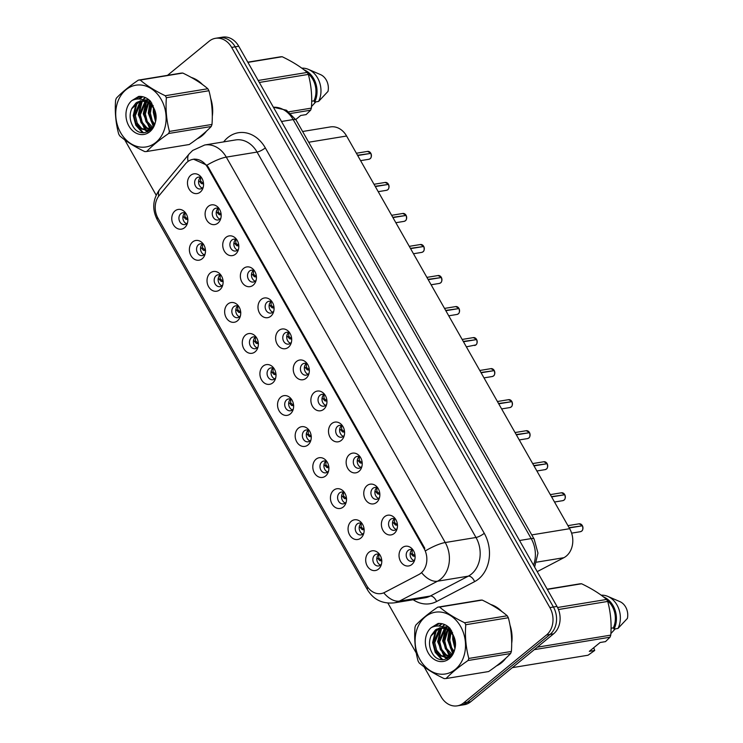 <?xml version="1.0" encoding="UTF-8"?>
<svg xmlns="http://www.w3.org/2000/svg" width="743" height="743" viewBox="0 0 743 743"><rect width="100%" height="100%" fill="white"/><g stroke="black" fill="none" stroke-linecap="round" stroke-linejoin="round"><path stroke-width="1.11" d="M202.207 258.74A9.984 7.987 80.7 0 1 190.96 255.648A9.984 7.987 80.7 0 1 192.66 241.93A9.984 7.987 80.7 0 1 202.765 243.379A9.984 7.987 80.7 0 1 204.706 255.23A9.984 7.987 80.7 0 1 202.207 258.74M203.703 244.688A5.99 4.792 -99.3 0 0 200.406 243.778A5.99 4.792 -99.3 0 0 198.52 244.651A5.99 4.792 -99.3 0 0 196.969 251.719A5.99 4.792 -99.3 0 0 202.347 255.601A5.99 4.792 -99.3 0 0 204.241 254.728A5.99 4.792 -99.3 0 0 205.189 253.688M219.835 289.77A9.984 7.987 80.7 0 1 208.588 286.677A9.984 7.987 80.7 0 1 210.288 272.969A9.984 7.987 80.7 0 1 220.392 274.418A9.984 7.987 80.7 0 1 222.333 286.259A9.984 7.987 80.7 0 1 219.835 289.77M221.34 275.718A5.99 4.792 -99.3 0 0 218.043 274.808A5.99 4.792 -99.3 0 0 216.148 275.681A5.99 4.792 -99.3 0 0 214.597 282.749A5.99 4.792 -99.3 0 0 219.984 286.64A5.99 4.792 -99.3 0 0 221.878 285.767A5.99 4.792 80.7 0 1 218.228 280.863A5.99 4.792 80.7 0 1 220.086 275.031A5.99 4.792 80.7 0 1 220.104 275.031L220.151 278.801L222.761 281.003L221.061 281.318L218.266 278.226M237.472 320.809A9.984 7.987 80.7 0 1 226.216 317.716A9.984 7.987 80.7 0 1 227.925 303.998A9.984 7.987 80.7 0 1 238.02 305.447A9.984 7.987 80.7 0 1 239.961 317.298A9.984 7.987 80.7 0 1 237.472 320.809M238.967 306.757A5.99 4.792 -99.3 0 0 235.67 305.847A5.99 4.792 -99.3 0 0 233.776 306.72A5.99 4.792 -99.3 0 0 232.234 313.787A5.99 4.792 -99.3 0 0 237.611 317.67A5.99 4.792 -99.3 0 0 239.506 316.797A5.99 4.792 -99.3 0 0 240.444 315.756M255.1 351.838A9.984 7.987 80.7 0 1 243.853 348.746A9.984 7.987 80.7 0 1 245.552 335.037A9.984 7.987 80.7 0 1 255.648 336.486A9.984 7.987 80.7 0 1 257.598 348.328A9.984 7.987 80.7 0 1 255.1 351.838M256.595 337.786A5.99 4.792 -99.3 0 0 253.298 336.876A5.99 4.792 -99.3 0 0 251.403 337.749A5.99 4.792 -99.3 0 0 249.862 344.817A5.99 4.792 -99.3 0 0 255.239 348.708A5.99 4.792 -99.3 0 0 257.134 347.835A5.99 4.792 -99.3 0 0 258.072 346.786M272.727 382.877A9.984 7.987 80.7 0 1 261.48 379.784A9.984 7.987 80.7 0 1 263.18 366.067A9.984 7.987 80.7 0 1 273.275 367.516A9.984 7.987 80.7 0 1 275.226 379.367A9.984 7.987 80.7 0 1 272.727 382.877M274.223 368.825A5.99 4.792 -99.3 0 0 270.926 367.915A5.99 4.792 -99.3 0 0 269.031 368.788A5.99 4.792 -99.3 0 0 267.489 375.856A5.99 4.792 -99.3 0 0 272.867 379.738A5.99 4.792 -99.3 0 0 274.761 378.865A5.99 4.792 80.7 0 1 271.121 373.961A5.99 4.792 80.7 0 1 272.978 368.138A5.99 4.792 80.7 0 1 272.987 368.129M290.355 413.907A9.984 7.987 80.7 0 1 279.108 410.814A9.984 7.987 80.7 0 1 280.808 397.106A9.984 7.987 80.7 0 1 290.912 398.554A9.984 7.987 80.7 0 1 292.853 410.396A9.984 7.987 80.7 0 1 290.355 413.907M291.86 399.855A5.99 4.792 -99.3 0 0 288.563 398.945A5.99 4.792 -99.3 0 0 286.668 399.818A5.99 4.792 -99.3 0 0 285.117 406.885A5.99 4.792 -99.3 0 0 290.504 410.777A5.99 4.792 -99.3 0 0 292.389 409.904A5.99 4.792 80.7 0 1 288.748 405A5.99 4.792 80.7 0 1 290.606 399.167A5.99 4.792 80.7 0 1 290.615 399.167M307.992 444.946A9.984 7.987 80.7 0 1 296.736 441.853A9.984 7.987 80.7 0 1 298.445 428.135A9.984 7.987 80.7 0 1 308.54 429.584A9.984 7.987 80.7 0 1 310.481 441.435A9.984 7.987 80.7 0 1 307.992 444.946M309.487 430.894A5.99 4.792 -99.3 0 0 306.19 429.983A5.99 4.792 -99.3 0 0 304.296 430.856A5.99 4.792 -99.3 0 0 302.754 437.924A5.99 4.792 -99.3 0 0 308.131 441.806A5.99 4.792 -99.3 0 0 310.026 440.933A5.99 4.792 80.7 0 1 306.376 436.03A5.99 4.792 80.7 0 1 308.243 430.206A5.99 4.792 80.7 0 1 308.252 430.197L308.299 433.977L310.908 436.178L309.209 436.485L306.422 433.401M325.62 475.975A9.984 7.987 80.7 0 1 314.373 472.882A9.984 7.987 80.7 0 1 316.072 459.174A9.984 7.987 80.7 0 1 326.168 460.623A9.984 7.987 80.7 0 1 328.118 472.464A9.984 7.987 80.7 0 1 325.62 475.975M327.115 461.923A5.99 4.792 -99.3 0 0 323.818 461.013A5.99 4.792 -99.3 0 0 321.923 461.886A5.99 4.792 -99.3 0 0 320.382 468.954A5.99 4.792 -99.3 0 0 325.759 472.845A5.99 4.792 -99.3 0 0 327.654 471.972A5.99 4.792 80.7 0 1 324.004 467.068A5.99 4.792 80.7 0 1 325.871 461.236A5.99 4.792 80.7 0 1 325.88 461.236L325.936 465.007L328.536 467.208L326.846 467.523L324.05 464.431M343.247 507.014A9.984 7.987 80.7 0 1 332 503.921A9.984 7.987 80.7 0 1 333.7 490.204A9.984 7.987 80.7 0 1 343.795 491.652A9.984 7.987 80.7 0 1 345.746 503.503A9.984 7.987 80.7 0 1 343.247 507.014M344.743 492.962A5.99 4.792 -99.3 0 0 341.446 492.052A5.99 4.792 -99.3 0 0 339.551 492.925A5.99 4.792 -99.3 0 0 338.009 499.993A5.99 4.792 -99.3 0 0 343.387 503.875A5.99 4.792 -99.3 0 0 345.281 503.002A5.99 4.792 80.7 0 1 341.641 498.098A5.99 4.792 80.7 0 1 343.498 492.275A5.99 4.792 80.7 0 1 343.507 492.265M360.875 538.043A9.984 7.987 80.7 0 1 349.628 534.951A9.984 7.987 80.7 0 1 351.328 521.242A9.984 7.987 80.7 0 1 361.432 522.691A9.984 7.987 80.7 0 1 363.373 534.533A9.984 7.987 80.7 0 1 360.875 538.043M362.38 523.991A5.99 4.792 -99.3 0 0 359.083 523.081A5.99 4.792 -99.3 0 0 357.188 523.954A5.99 4.792 -99.3 0 0 355.637 531.022A5.99 4.792 -99.3 0 0 361.024 534.914A5.99 4.792 -99.3 0 0 362.909 534.041A5.99 4.792 80.7 0 1 359.268 529.137A5.99 4.792 80.7 0 1 361.126 523.304A5.99 4.792 80.7 0 1 361.135 523.304L361.191 527.075L363.801 529.276L362.101 529.592L359.306 526.499M378.512 569.082A9.984 7.987 80.7 0 1 367.256 565.99A9.984 7.987 80.7 0 1 368.965 552.272A9.984 7.987 80.7 0 1 379.06 553.721A9.984 7.987 80.7 0 1 381.001 565.572A9.984 7.987 80.7 0 1 378.512 569.082M380.007 555.03A5.99 4.792 -99.3 0 0 376.71 554.12A5.99 4.792 -99.3 0 0 374.816 554.993A5.99 4.792 -99.3 0 0 373.274 562.061A5.99 4.792 -99.3 0 0 378.651 565.943A5.99 4.792 -99.3 0 0 380.546 565.07A5.99 4.792 -99.3 0 0 381.484 564.03M184.58 227.702A9.984 7.987 80.7 0 1 173.333 224.609A9.984 7.987 80.7 0 1 175.032 210.901A9.984 7.987 80.7 0 1 185.128 212.349A9.984 7.987 80.7 0 1 187.078 224.191A9.984 7.987 80.7 0 1 184.58 227.702M186.075 213.65A5.99 4.792 -99.3 0 0 182.778 212.739A5.99 4.792 -99.3 0 0 180.883 213.612A5.99 4.792 -99.3 0 0 179.342 220.68A5.99 4.792 -99.3 0 0 184.719 224.572A5.99 4.792 -99.3 0 0 186.614 223.699A5.99 4.792 -99.3 0 0 187.552 222.649M217.913 223.123A9.984 7.987 80.7 0 1 206.665 220.03A9.984 7.987 80.7 0 1 208.365 206.322A9.984 7.987 80.7 0 1 218.461 207.761A9.984 7.987 80.7 0 1 220.411 219.612A9.984 7.987 80.7 0 1 217.913 223.123M219.408 209.071A5.99 4.792 -99.3 0 0 216.111 208.161A5.99 4.792 -99.3 0 0 214.216 209.034A5.99 4.792 -99.3 0 0 212.674 216.102A5.99 4.792 -99.3 0 0 218.052 219.984A5.99 4.792 -99.3 0 0 219.947 219.12A5.99 4.792 80.7 0 1 216.297 214.207A5.99 4.792 80.7 0 1 218.163 208.384A5.99 4.792 80.7 0 1 218.173 208.374L218.228 212.154L220.838 214.356L219.139 214.662L221.173 214.95M235.54 254.162A9.984 7.987 80.7 0 1 224.293 251.06A9.984 7.987 80.7 0 1 225.993 237.351A9.984 7.987 80.7 0 1 236.098 238.8A9.984 7.987 80.7 0 1 238.039 250.651A9.984 7.987 80.7 0 1 235.54 254.162M237.045 240.1A5.99 4.792 -99.3 0 0 233.739 239.2A5.99 4.792 -99.3 0 0 231.853 240.063A5.99 4.792 -99.3 0 0 230.302 247.14A5.99 4.792 -99.3 0 0 235.68 251.023A5.99 4.792 -99.3 0 0 237.574 250.15A5.99 4.792 80.7 0 1 233.934 245.246A5.99 4.792 80.7 0 1 235.791 239.422A5.99 4.792 80.7 0 1 235.8 239.413L235.856 243.193L238.466 245.394L236.766 245.701L238.8 245.989M253.168 285.191A9.984 7.987 80.7 0 1 241.921 282.099A9.984 7.987 80.7 0 1 243.63 268.39A9.984 7.987 80.7 0 1 253.725 269.83A9.984 7.987 80.7 0 1 255.666 281.681A9.984 7.987 80.7 0 1 253.168 285.191M254.673 271.139A5.99 4.792 -99.3 0 0 251.375 270.229A5.99 4.792 -99.3 0 0 249.481 271.102A5.99 4.792 -99.3 0 0 247.93 278.17A5.99 4.792 -99.3 0 0 253.317 282.052A5.99 4.792 -99.3 0 0 255.211 281.188A5.99 4.792 80.7 0 1 251.561 276.275A5.99 4.792 80.7 0 1 253.428 270.452A5.99 4.792 80.7 0 1 253.437 270.443L253.484 274.223L256.094 276.424L254.394 276.73L256.437 277.018M270.805 316.23A9.984 7.987 80.7 0 1 259.558 313.128A9.984 7.987 80.7 0 1 261.257 299.42A9.984 7.987 80.7 0 1 271.353 300.869A9.984 7.987 80.7 0 1 273.294 312.719A9.984 7.987 80.7 0 1 270.805 316.23M272.3 302.178A5.99 4.792 -99.3 0 0 269.003 301.268A5.99 4.792 -99.3 0 0 267.108 302.132A5.99 4.792 -99.3 0 0 265.567 309.209A5.99 4.792 -99.3 0 0 270.944 313.091A5.99 4.792 -99.3 0 0 272.839 312.218A5.99 4.792 -99.3 0 0 273.777 311.178M288.433 347.26A9.984 7.987 80.7 0 1 277.185 344.167A9.984 7.987 80.7 0 1 278.885 330.459A9.984 7.987 80.7 0 1 288.981 331.898A9.984 7.987 80.7 0 1 290.931 343.749A9.984 7.987 80.7 0 1 288.433 347.26M289.928 333.208A5.99 4.792 -99.3 0 0 286.631 332.297A5.99 4.792 -99.3 0 0 284.736 333.17A5.99 4.792 -99.3 0 0 283.194 340.238A5.99 4.792 -99.3 0 0 288.572 344.12A5.99 4.792 -99.3 0 0 290.467 343.257A5.99 4.792 80.7 0 1 286.817 338.353A5.99 4.792 80.7 0 1 288.683 332.52A5.99 4.792 80.7 0 1 288.693 332.511M306.06 378.298A9.984 7.987 80.7 0 1 294.813 375.206A9.984 7.987 80.7 0 1 296.513 361.488A9.984 7.987 80.7 0 1 306.618 362.937A9.984 7.987 80.7 0 1 308.559 374.788A9.984 7.987 80.7 0 1 306.06 378.298M307.556 364.246A5.99 4.792 -99.3 0 0 304.259 363.336A5.99 4.792 -99.3 0 0 302.373 364.209A5.99 4.792 -99.3 0 0 300.822 371.277A5.99 4.792 -99.3 0 0 306.2 375.159A5.99 4.792 -99.3 0 0 308.094 374.286A5.99 4.792 -99.3 0 0 309.042 373.246M323.688 409.328A9.984 7.987 80.7 0 1 312.441 406.235A9.984 7.987 80.7 0 1 314.15 392.527A9.984 7.987 80.7 0 1 324.245 393.966A9.984 7.987 80.7 0 1 326.186 405.817A9.984 7.987 80.7 0 1 323.688 409.328M325.193 395.276A5.99 4.792 -99.3 0 0 321.895 394.366A5.99 4.792 -99.3 0 0 320.001 395.239A5.99 4.792 -99.3 0 0 318.45 402.307A5.99 4.792 -99.3 0 0 323.837 406.189A5.99 4.792 -99.3 0 0 325.731 405.325A5.99 4.792 -99.3 0 0 326.669 404.276M341.325 440.367A9.984 7.987 80.7 0 1 330.078 437.274A9.984 7.987 80.7 0 1 331.777 423.556A9.984 7.987 80.7 0 1 341.873 425.005A9.984 7.987 80.7 0 1 343.814 436.856A9.984 7.987 80.7 0 1 341.325 440.367M342.82 426.315A5.99 4.792 -99.3 0 0 339.523 425.405A5.99 4.792 -99.3 0 0 337.628 426.278A5.99 4.792 -99.3 0 0 336.087 433.345A5.99 4.792 -99.3 0 0 341.464 437.228A5.99 4.792 -99.3 0 0 343.359 436.355A5.99 4.792 80.7 0 1 339.709 431.451A5.99 4.792 80.7 0 1 341.576 425.628A5.99 4.792 80.7 0 1 341.585 425.618L341.631 429.398L344.241 431.599L342.542 431.906L339.755 428.822M358.953 471.396A9.984 7.987 80.7 0 1 347.705 468.304A9.984 7.987 80.7 0 1 349.405 454.595A9.984 7.987 80.7 0 1 359.501 456.035A9.984 7.987 80.7 0 1 361.451 467.886A9.984 7.987 80.7 0 1 358.953 471.396M360.448 457.344A5.99 4.792 -99.3 0 0 357.151 456.434A5.99 4.792 -99.3 0 0 355.256 457.307A5.99 4.792 -99.3 0 0 353.714 464.375A5.99 4.792 -99.3 0 0 359.092 468.257A5.99 4.792 -99.3 0 0 360.987 467.393A5.99 4.792 -99.3 0 0 361.925 466.344M376.58 502.435A9.984 7.987 80.7 0 1 365.333 499.342A9.984 7.987 80.7 0 1 367.033 485.625A9.984 7.987 80.7 0 1 377.138 487.074A9.984 7.987 80.7 0 1 379.079 498.925A9.984 7.987 80.7 0 1 376.58 502.435M378.076 488.383A5.99 4.792 -99.3 0 0 374.778 487.473A5.99 4.792 -99.3 0 0 372.893 488.346A5.99 4.792 -99.3 0 0 371.342 495.414A5.99 4.792 -99.3 0 0 376.72 499.296A5.99 4.792 -99.3 0 0 378.614 498.423A5.99 4.792 80.7 0 1 374.974 493.519A5.99 4.792 80.7 0 1 376.831 487.696A5.99 4.792 80.7 0 1 376.84 487.687L376.896 491.467L379.506 493.668L377.806 493.974L379.84 494.262M394.208 533.465A9.984 7.987 80.7 0 1 382.961 530.372A9.984 7.987 80.7 0 1 384.66 516.664A9.984 7.987 80.7 0 1 394.765 518.103A9.984 7.987 80.7 0 1 396.706 529.954A9.984 7.987 80.7 0 1 394.208 533.465M395.713 519.413A5.99 4.792 -99.3 0 0 392.415 518.503A5.99 4.792 -99.3 0 0 390.521 519.376A5.99 4.792 -99.3 0 0 388.97 526.443A5.99 4.792 -99.3 0 0 394.357 530.326A5.99 4.792 -99.3 0 0 396.251 529.462A5.99 4.792 80.7 0 1 392.601 524.558A5.99 4.792 80.7 0 1 394.459 518.725A5.99 4.792 80.7 0 1 394.477 518.716L394.524 522.496L397.134 524.697L395.434 525.004L397.477 525.292M411.845 564.504A9.984 7.987 80.7 0 1 400.598 561.411A9.984 7.987 80.7 0 1 402.297 547.693A9.984 7.987 80.7 0 1 412.393 549.142A9.984 7.987 80.7 0 1 414.334 560.993A9.984 7.987 80.7 0 1 411.845 564.504M413.34 550.452A5.99 4.792 -99.3 0 0 410.043 549.541A5.99 4.792 -99.3 0 0 408.148 550.414A5.99 4.792 -99.3 0 0 406.607 557.482A5.99 4.792 -99.3 0 0 411.984 561.364A5.99 4.792 -99.3 0 0 413.879 560.491A5.99 4.792 -99.3 0 0 414.817 559.451M200.285 192.093A9.984 7.987 80.7 0 1 189.038 188.991A9.984 7.987 80.7 0 1 190.737 175.283A9.984 7.987 80.7 0 1 200.833 176.732A9.984 7.987 80.7 0 1 202.783 188.583A9.984 7.987 80.7 0 1 200.285 192.093M201.78 178.032A5.99 4.792 -99.3 0 0 198.483 177.131A5.99 4.792 -99.3 0 0 196.589 177.995A5.99 4.792 -99.3 0 0 195.047 185.072A5.99 4.792 -99.3 0 0 200.424 188.954A5.99 4.792 -99.3 0 0 202.319 188.081A5.99 4.792 80.7 0 1 198.669 183.177A5.99 4.792 80.7 0 1 200.536 177.354A5.99 4.792 80.7 0 1 200.545 177.345L200.601 181.125L203.201 183.326L201.502 183.632L203.545 183.92M204.232 254.738A5.99 4.792 80.7 0 1 200.601 249.824A5.99 4.792 80.7 0 1 202.458 244.001A5.99 4.792 80.7 0 1 202.468 243.992L202.523 247.772L205.133 249.973L203.433 250.28L200.638 247.196M239.497 316.806A5.99 4.792 80.7 0 1 235.856 311.893A5.99 4.792 80.7 0 1 237.723 306.07A5.99 4.792 80.7 0 1 237.732 306.06M257.124 347.845A5.99 4.792 80.7 0 1 253.484 342.932A5.99 4.792 80.7 0 1 255.351 337.099A5.99 4.792 80.7 0 1 255.36 337.099L255.416 340.87L258.016 343.071L256.326 343.387L253.53 340.294M380.537 565.079A5.99 4.792 80.7 0 1 376.896 560.166A5.99 4.792 80.7 0 1 378.763 554.343A5.99 4.792 80.7 0 1 378.772 554.334L378.819 558.114L381.428 560.315L379.729 560.621L376.942 557.538M186.604 223.708A5.99 4.792 80.7 0 1 182.964 218.795A5.99 4.792 80.7 0 1 184.831 212.962A5.99 4.792 80.7 0 1 184.84 212.962M272.83 312.227A5.99 4.792 80.7 0 1 269.189 307.314A5.99 4.792 80.7 0 1 271.056 301.491A5.99 4.792 80.7 0 1 271.065 301.482L271.121 305.262L273.721 307.463L272.022 307.769L274.065 308.057M308.085 374.296A5.99 4.792 80.7 0 1 304.454 369.382A5.99 4.792 80.7 0 1 306.311 363.559A5.99 4.792 80.7 0 1 306.32 363.55M325.713 405.334A5.99 4.792 80.7 0 1 322.081 400.421A5.99 4.792 80.7 0 1 323.939 394.589A5.99 4.792 80.7 0 1 323.957 394.579L324.004 398.359L326.614 400.561L324.914 400.867L326.957 401.155M360.977 467.403A5.99 4.792 80.7 0 1 357.337 462.49A5.99 4.792 80.7 0 1 359.203 456.657A5.99 4.792 80.7 0 1 359.213 456.648M413.87 560.501A5.99 4.792 80.7 0 1 410.229 555.588A5.99 4.792 80.7 0 1 412.096 549.764A5.99 4.792 80.7 0 1 412.105 549.755L412.151 553.535L414.761 555.736L413.062 556.043L415.105 556.331M185.499 163.822A17.971 14.377 80.7 0 1 187.394 161.937A17.971 14.377 80.7 0 1 193.069 159.327A17.971 14.377 80.7 0 1 207.641 167.509L424.03 548.436A17.971 14.377 80.7 0 1 418.82 574.543L384.67 592.394A17.971 14.377 80.7 0 1 381.15 593.573A17.971 14.377 80.7 0 1 366.578 585.391L158.036 218.293A17.971 14.377 80.7 0 1 159.206 195.502L185.499 163.822M302.596 131.492L330.412 126.923A19.968 15.974 80.7 0 1 346.6 136.015L569.667 528.691A19.968 15.974 80.7 0 1 563.872 557.696L537.208 571.636M202.319 188.081A5.99 4.792 -99.3 0 0 203.257 187.041M396.251 529.462A5.99 4.792 -99.3 0 0 397.189 528.412M378.614 498.423A5.99 4.792 -99.3 0 0 379.562 497.383M343.359 436.355A5.99 4.792 -99.3 0 0 344.297 435.314M290.467 343.257A5.99 4.792 -99.3 0 0 291.405 342.207M255.211 281.188A5.99 4.792 -99.3 0 0 256.149 280.139M237.574 250.15A5.99 4.792 -99.3 0 0 238.522 249.109M219.947 219.12A5.99 4.792 -99.3 0 0 220.885 218.071M362.909 534.041A5.99 4.792 -99.3 0 0 363.856 533M345.281 503.002A5.99 4.792 -99.3 0 0 346.219 501.962M327.654 471.972A5.99 4.792 -99.3 0 0 328.592 470.923M310.026 440.933A5.99 4.792 -99.3 0 0 310.964 439.893M292.389 409.904A5.99 4.792 -99.3 0 0 293.336 408.854M274.761 378.865A5.99 4.792 -99.3 0 0 275.699 377.825M221.878 285.767A5.99 4.792 -99.3 0 0 222.816 284.718M197.155 138.839A32.283 25.819 -99.3 0 0 202.115 135.737A32.283 25.819 -99.3 0 0 206.433 131.177M496.547 665.858A32.283 25.819 -99.3 0 0 501.506 662.765A32.283 25.819 -99.3 0 0 505.825 658.196M193.552 159.197L206.916 165.197L208.393 167.324L424.782 548.25M424.104 666.842L441.101 696.758A19.968 15.974 -99.3 0 0 457.279 705.85L464.384 704.689A19.968 15.974 -99.3 0 0 470.69 701.782L553.572 633.844L550.024 634.429A19.968 15.974 -99.3 0 0 553.424 607.012L235.197 46.828A19.968 15.974 -99.3 0 0 219.018 37.735A19.968 15.974 -99.3 0 1 235.197 46.828L553.424 607.012A19.968 15.974 -99.3 0 1 550.024 634.429L467.143 702.367L550.024 634.429L546.476 635.014A19.968 15.974 -99.3 0 0 549.876 607.598L231.649 47.413A19.968 15.974 -99.3 0 0 215.461 38.311A19.968 15.974 -99.3 0 0 209.154 41.218L167.509 75.349M460.836 705.265A19.968 15.974 -99.3 0 0 467.143 702.367A19.968 15.974 -99.3 0 1 460.836 705.265M212.294 116.4A32.283 25.819 -99.3 0 0 210.631 98.215M202.542 84.581A32.283 25.819 -99.3 0 0 191.276 77.43M511.686 643.429A32.283 25.819 -99.3 0 0 510.023 625.244M501.934 611.61A32.283 25.819 -99.3 0 0 490.668 604.458M141.681 96.516L138.672 98.986M124.713 139.814L156.16 195.168M387.892 603.093L416.294 653.088M457.279 705.85A19.968 15.974 -99.3 0 0 463.595 702.943L546.476 635.014M553.572 633.844A19.968 15.974 -99.3 0 0 556.981 606.427L238.744 46.242A19.968 15.974 -99.3 0 0 222.566 37.15L215.461 38.311M370.868 153.374L370.878 153.402C371.584 156.169 371.324 157.943 370.125 158.696L368.844 159.29A3.994 3.195 -99.3 0 0 370.107 158.705A3.994 3.195 -99.3 0 0 370.868 153.374L357.689 155.538M198.715 180.54L201.502 183.632M370.348 153.457L357.522 155.241M187.803 218.99L185.806 219.25L183.01 216.157M184.905 212.981L184.896 216.733L187.496 218.934M185.806 219.25L187.942 219.547M388.524 184.413C389.211 187.208 388.96 188.982 387.753 189.734L386.471 190.319A3.994 3.195 -99.3 0 0 387.735 189.744A3.994 3.195 -99.3 0 0 388.496 184.403L388.515 184.44M216.343 211.579L219.139 214.662M387.976 184.496L375.15 186.279M388.496 184.403L375.317 186.567M392.945 217.606L406.124 215.442C406.839 218.238 406.588 220.012 405.381 220.764L404.099 221.358A3.994 3.195 -99.3 0 0 405.362 220.773A3.994 3.195 -99.3 0 0 406.124 215.442L406.142 215.47M233.971 242.608L236.766 245.701M405.604 215.526L392.778 217.309M423.751 246.472L423.77 246.509C424.476 249.276 424.216 251.05 423.018 251.803L421.727 252.388A3.994 3.195 -99.3 0 0 422.99 251.812A3.994 3.195 -99.3 0 0 423.751 246.472L410.573 248.636M251.608 273.647L254.394 276.73M423.231 246.565L410.405 248.348M420.436 244.512L423.584 246.184A3.994 3.195 -99.3 0 0 420.436 244.512L409.272 246.342M441.416 277.51C442.104 280.306 441.844 282.08 440.645 282.832L439.364 283.427A3.994 3.195 -99.3 0 0 440.627 282.842A3.994 3.195 -99.3 0 0 441.388 277.51L441.398 277.538M269.235 304.686L272.022 307.769M440.868 277.594L428.042 279.377M441.388 277.51L428.2 279.674M203.433 250.28L205.579 250.577M221.061 281.318L223.206 281.616M240.695 312.088L238.689 312.348L235.903 309.264M237.797 306.088L237.779 309.84L240.388 312.041M238.689 312.348L240.834 312.645M120.635 132.709A31.29 25.021 -99.3 0 0 155.881 142.405A31.29 25.021 -99.3 0 0 161.212 99.451A31.29 25.021 -99.3 0 0 125.966 89.754A31.29 25.021 -99.3 0 0 120.635 132.709M138.347 80.133C129.096 86.467 121.768 92.476 116.372 98.15A35.952 28.745 -99.3 0 0 115.611 100.221C114.719 111.812 115.741 123.05 118.657 133.926A35.952 28.745 -99.3 0 0 119.205 134.929A35.952 28.745 -99.3 0 0 119.781 135.904C126.245 141.467 134.585 146.705 144.801 151.6A35.952 28.745 -99.3 0 0 146.687 151.507L189.251 144.513C198.465 138.217 205.792 132.208 211.226 126.505A35.952 28.745 -99.3 0 0 211.987 124.434C212.888 112.927 211.876 101.698 208.941 90.73A35.952 28.745 -99.3 0 0 208.393 89.727A35.952 28.745 -99.3 0 0 207.817 88.742C201.427 83.225 193.087 77.996 182.806 73.055A35.952 28.745 -99.3 0 0 180.911 73.148L138.347 80.133A35.952 28.745 -99.3 0 1 140.232 80.04C146.631 85.566 154.971 90.795 165.252 95.736L207.817 88.742M211.226 126.505L168.661 133.489C159.411 139.823 152.083 145.832 146.687 151.507M168.661 133.489A35.952 28.745 -99.3 0 0 169.423 131.418L211.987 124.434M208.941 90.73L166.376 97.714C165.475 109.212 166.497 120.45 169.423 131.418M166.376 97.714A35.952 28.745 -99.3 0 0 165.828 96.711A35.952 28.745 -99.3 0 0 165.252 95.736M154.256 109.444L154.126 112.518L155.714 119.419M155.398 112.732L155.77 115.499M151.832 103.091L151.396 103.797M150.903 104.707L149.111 113.335L151.015 120.895L154.182 125.186M151.683 105.543L150.365 113.131L152.269 120.691L154.609 124.146M149.863 100.602L148.507 101.819M147.959 102.413L144.105 114.162L145.999 121.713L150.541 127.099L152.166 128.019M150.337 101.057L149.213 102.209M148.674 102.868L145.359 113.958L147.253 121.508L152.714 127.462M147.532 99.868L145.758 100.788M145.256 101.132L139.099 114.979L140.994 122.539L145.535 127.926L149.854 129.644M148.191 99.933L146.436 100.974M145.916 101.373L140.353 114.775L142.247 122.335L146.789 127.722L150.439 129.319M149.334 100.129L144.114 100.175M142.684 100.63L139.833 102.265L134.084 115.806L135.988 123.357L140.529 128.753L147.411 130.443L151.878 128.279L153.55 126.431M148.758 99.664L144.978 99.989M145.609 99.906L144.346 100.268M143.325 100.686L141.086 102.051L135.337 115.602L137.241 123.152L141.783 128.539L148.033 130.313M155.166 111.673L153.216 107.596L147.829 102.339L140.464 100.732L131.65 108.831C129.523 114.041 129.626 119.233 131.957 124.397C140.046 142.517 162.104 128.028 154.581 109.704L150.606 101.327C147.04 97.76 143.065 96.126 138.681 96.423L131.771 100.649A18.603 14.879 -99.3 0 0 128.864 125.966A18.603 14.879 -99.3 0 0 148.489 132.691A18.603 14.879 -99.3 0 0 154.581 109.704M153.188 105.645L149.092 102.135L145.182 100.667M140.817 100.686L136.071 102.878L131.79 108.459M148.656 130.229L151.535 129.217M131.771 100.649C137.139 97.974 142.489 98.531 147.829 102.339M182.806 73.055L140.232 80.04M153.95 108.859L153.903 112.128L155.64 120.05M150.142 104.001L148.897 112.955L153.69 126.18M146.547 101.642L143.882 113.781L150.708 129.161M145.387 97.612L143.278 99.85M142.275 101.243L138.876 114.598L145.999 130.248M142.73 96.72L139.721 99.051M137.269 102.06L133.87 115.425L136.461 125.223L143.501 132.83M140.176 96.386L135.3 99.321M153.439 107.939L153.281 112.239L155.445 121.174M149.696 103.621L148.266 113.057L153.374 126.663M146.092 101.438L143.26 113.883L150.04 129.226M145.052 97.463L142.851 99.701M141.309 101.884L138.254 114.701L145.034 130.053M145.6 130.536L147.671 131.994M142.405 96.646L139.238 99.014M136.303 102.701L133.238 115.527L135.839 125.326L142.61 132.783M139.86 96.376L134.585 99.506M420.027 659.728A31.29 25.021 -99.3 0 0 455.273 669.434A31.29 25.021 -99.3 0 0 460.604 626.47A31.29 25.021 -99.3 0 0 425.358 616.774A31.29 25.021 -99.3 0 0 420.027 659.728M437.738 607.161C428.488 613.486 421.16 619.495 415.764 625.169A35.952 28.745 -99.3 0 0 415.003 627.241C414.111 638.841 415.123 650.069 418.049 660.945A35.952 28.745 -99.3 0 0 418.597 661.948A35.952 28.745 -99.3 0 0 419.173 662.932C425.637 668.496 433.977 673.725 444.193 678.619A35.952 28.745 -99.3 0 0 446.079 678.526L488.643 671.542C497.856 665.236 505.184 659.236 510.617 653.524A35.952 28.745 -99.3 0 0 511.379 651.453C512.28 639.955 511.258 628.717 508.333 617.749A35.952 28.745 -99.3 0 0 507.785 616.746A35.952 28.745 -99.3 0 0 507.209 615.771C500.81 610.244 492.479 605.016 482.188 600.075A35.952 28.745 -99.3 0 0 480.303 600.168L437.738 607.161A35.952 28.745 -99.3 0 1 439.624 607.068C446.023 612.585 454.363 617.814 464.644 622.755L507.209 615.771M510.617 653.524L468.053 660.518C458.793 666.842 451.475 672.852 446.079 678.526M468.053 660.518A35.952 28.745 -99.3 0 0 468.814 658.437L511.379 651.453M508.333 617.749L465.768 624.733C464.867 636.24 465.88 647.469 468.814 658.437M465.768 624.733A35.952 28.745 -99.3 0 0 465.22 623.739A35.952 28.745 -99.3 0 0 464.644 622.755M453.639 636.463L453.518 639.537L455.106 646.438M454.79 639.76L455.162 642.519M451.224 630.11L450.787 630.816M450.295 631.736L448.503 640.364L450.407 647.915L453.574 652.205M451.781 631.067L451.549 631.531M451.075 632.562L449.756 640.16L451.651 647.71L454.001 651.174M449.255 627.631L447.899 628.838M447.351 629.432L443.497 641.181L445.391 648.741L449.933 654.128L451.549 655.047M449.729 628.076L448.605 629.228M448.066 629.888L444.751 640.977L446.645 648.537L452.106 654.481M446.924 626.888L445.15 627.816M444.648 628.151L438.491 642.008L440.385 649.558L444.927 654.945L449.246 656.663M447.583 626.953L445.828 628.002M445.308 628.392L439.735 641.803L441.639 649.354L446.181 654.741L449.831 656.348M448.726 627.157L443.506 627.194M442.076 627.649L439.224 629.284L433.475 642.825L435.379 650.385L439.921 655.772L446.794 657.462L451.261 655.307L452.942 653.45M448.15 626.683L444.37 627.018M445.001 626.934L443.738 627.296M442.707 627.714L440.469 629.08L434.729 642.621L436.624 650.181L441.166 655.567L447.416 657.332M454.558 638.692L452.608 634.615L447.221 629.367L439.856 627.761L431.042 635.85C428.915 641.06 429.017 646.252 431.349 651.425C439.438 669.536 461.496 655.057 453.973 636.723L449.989 628.346C446.432 624.779 442.456 623.154 438.073 623.451L431.163 627.668A18.603 14.879 -99.3 0 0 428.256 652.986A18.603 14.879 -99.3 0 0 447.88 659.71A18.603 14.879 -99.3 0 0 453.973 636.723M452.58 632.664L448.484 629.163L444.574 627.686M440.209 627.705L435.463 629.897L431.181 635.488M448.048 657.258L450.917 656.236M431.163 627.668C436.522 624.993 441.881 625.56 447.221 629.367M482.188 600.075L439.624 607.068M453.341 635.878L453.295 639.156L455.022 647.069M449.534 631.021L448.289 639.974L453.081 653.199M445.939 628.662L443.274 640.8L450.1 656.18M444.778 624.631L442.67 626.869M441.667 628.262L438.268 641.618L445.391 657.267M442.122 623.739L439.113 626.07M436.661 629.089L433.262 642.444L435.853 652.252L442.893 659.858M439.559 623.405L434.692 626.34M452.821 634.968L452.673 639.259L454.837 648.193M450.063 628.439L449.441 629.767M449.078 630.649L447.657 640.076L452.766 653.691M445.484 628.467L442.652 640.903L449.431 656.245M444.444 624.491L442.243 626.72M440.701 628.903L437.646 641.72L444.416 657.072M444.983 657.564L447.063 659.013M441.797 623.665L438.63 626.033M435.695 629.73L432.63 642.546L435.222 652.354L442.001 659.803M439.252 623.405L433.977 626.525M198.548 137.771A31.958 25.55 -99.3 0 0 201.957 135.458A31.958 25.55 -99.3 0 0 205.068 132.403M212.275 114.162A31.958 25.55 -99.3 0 0 211.04 100.472M200.954 83.439A31.958 25.55 -99.3 0 0 192.874 78.331M295.788 119.521L300.711 115.481L306.116 114.598L310.62 110.196A35.952 28.745 -99.3 0 0 311.382 108.116C312.283 96.618 311.271 85.38 308.345 74.411A35.952 28.745 -99.3 0 0 307.212 72.433C300.822 66.907 292.482 61.678 282.201 56.737A35.952 28.745 -99.3 0 0 280.315 56.84L247.8 62.171M311.679 101.224L313.955 100.844A19.968 15.974 -99.3 0 0 307.806 73.446M313.955 100.844L314.651 102.07A21.306 17.033 -99.3 0 0 304.017 69.833M314.651 102.07L318.598 101.419A21.306 17.033 -99.3 0 0 308.429 69.387A21.306 17.033 -99.3 0 0 301.797 68.17M318.598 101.419L327.997 91.398A13.318 10.643 -99.3 0 0 320.512 74.606L308.429 69.387M308.345 74.411L259.326 82.464M258.192 80.476L307.212 72.433M288.869 111.812L311.382 108.116M310.62 110.196L290.847 113.438M282.201 56.737L247.911 62.366M315.821 101.875L311.484 106.555M497.94 664.79A31.958 25.55 -99.3 0 0 501.339 662.487A31.958 25.55 -99.3 0 0 504.46 659.422M511.667 641.181A31.958 25.55 -99.3 0 0 510.422 627.491M500.345 610.467A31.958 25.55 -99.3 0 0 492.256 605.35M593.722 647.738L594.716 650.469L589.31 651.351L600.103 642.509L605.508 641.618L610.012 637.215A35.952 28.745 -99.3 0 0 610.774 635.135C611.675 623.637 610.662 612.408 607.737 601.44A35.952 28.745 -99.3 0 0 606.604 599.452C600.214 593.936 591.874 588.707 581.593 583.766A35.952 28.745 -99.3 0 0 579.707 583.859L547.192 589.19M611.071 628.244L613.346 627.872A19.968 15.974 -99.3 0 0 607.198 600.465M613.346 627.872L614.043 629.089A21.306 17.033 -99.3 0 0 603.409 596.861M614.043 629.089L617.99 628.448A21.306 17.033 -99.3 0 0 607.82 596.406A21.306 17.033 -99.3 0 0 601.189 595.189M617.99 628.448L627.389 618.427A13.318 10.643 -99.3 0 0 619.903 601.626L607.82 596.406M607.737 601.44L558.448 609.529M557.556 607.505L606.604 599.452M537.282 647.199L610.774 635.135M610.012 637.215L534.31 649.642M512.336 667.651L588.038 655.224L594.716 650.469M581.593 583.766L547.303 589.394M615.213 628.903L610.876 633.575M445.837 310.704L459.016 308.54C459.731 311.345 459.48 313.119 458.273 313.871L456.991 314.456A3.994 3.195 -99.3 0 0 458.255 313.88A3.994 3.195 -99.3 0 0 459.016 308.54L459.025 308.577M286.863 335.715L289.659 338.799L291.693 339.087M458.496 308.633L445.67 310.416M291.655 338.548L289.659 338.799M288.758 332.539L288.748 336.291L291.358 338.492M476.644 339.579L476.662 339.607C477.359 342.374 477.108 344.148 475.901 344.901A3.994 3.195 -99.3 0 0 476.644 339.579L463.465 341.743M304.491 366.754L307.286 369.838L309.32 370.125M476.124 339.662L463.298 341.446M309.292 369.577L307.286 369.838M306.385 363.578L306.376 367.33L308.986 369.531M473.328 337.61L476.477 339.282A3.994 3.195 -99.3 0 0 473.328 337.61L462.155 339.44M481.092 372.772L494.271 370.608C494.996 373.413 494.736 375.187 493.538 375.939L492.247 376.525A3.994 3.195 -99.3 0 0 493.51 375.949A3.994 3.195 -99.3 0 0 494.271 370.608L494.29 370.646M322.128 397.784L324.914 400.867M493.751 370.701L480.925 372.484M256.326 343.387L258.462 343.684M275.959 374.156L273.953 374.416L271.158 371.333M273.053 368.156L273.043 371.909L275.653 374.11M273.953 374.416L276.09 374.713M293.587 405.195L291.581 405.455L288.786 402.362M290.68 399.186L290.671 402.938L293.281 405.139M291.581 405.455L293.726 405.752M511.936 401.647C512.624 404.443 512.364 406.217 511.165 406.969L509.884 407.563A3.994 3.195 -99.3 0 0 511.147 406.978A3.994 3.195 -99.3 0 0 511.899 401.647L511.918 401.675M342.551 431.906L344.585 432.194M511.379 401.731L498.562 403.514M511.899 401.647L498.72 403.811M529.564 432.686C530.251 435.482 530 437.255 528.793 438.008L527.511 438.593A3.994 3.195 -99.3 0 0 528.775 438.017A3.994 3.195 -99.3 0 0 529.536 432.677L529.527 432.732M357.383 459.852L360.179 462.935L362.212 463.223M529.016 432.77L516.19 434.553M362.175 462.685L360.179 462.935M359.278 456.676L359.268 460.428L361.869 462.629M529.536 432.677L516.357 434.841M526.22 430.717L529.369 432.389A3.994 3.195 -99.3 0 0 526.22 430.717L515.048 432.547M533.985 465.88L547.164 463.716C547.879 466.511 547.628 468.285 546.421 469.037L545.139 469.632A3.994 3.195 -99.3 0 0 546.402 469.047A3.994 3.195 -99.3 0 0 547.164 463.716L547.154 463.771M375.011 490.891L377.806 493.974M546.644 463.799L533.818 465.582M564.819 494.754C565.516 497.55 565.256 499.324 564.048 500.076L562.767 500.661A3.994 3.195 -99.3 0 0 564.03 500.085A3.994 3.195 -99.3 0 0 564.791 494.745L564.782 494.801M392.638 521.92L395.434 525.004M564.271 494.838L551.445 496.621M564.791 494.745L551.612 496.909M561.476 492.785L564.624 494.457A3.994 3.195 -99.3 0 0 561.476 492.785L550.312 494.615M582.456 525.784C583.144 528.579 582.884 530.353 581.685 531.106L580.404 531.7A3.994 3.195 -99.3 0 0 581.658 531.115A3.994 3.195 -99.3 0 0 582.419 525.784L582.41 525.84M410.275 552.959L413.062 556.043M581.899 525.868L569.073 527.651M582.419 525.784L569.24 527.948M579.103 523.815L582.261 525.487A3.994 3.195 -99.3 0 0 579.103 523.815L567.94 525.645M309.209 436.485L311.354 436.782M326.846 467.523L328.982 467.821M346.479 498.293L344.473 498.553L341.678 495.47M343.572 492.293L343.563 496.045L346.173 498.247M344.473 498.553L346.609 498.859M362.101 529.592L364.246 529.889M379.729 560.621L381.874 560.928M424.03 548.436L424.82 548.306M207.641 167.509L208.421 167.379M308.698 142.238L346.6 136.015M536.715 562.154L563.872 557.696M531.765 534.904L569.667 528.691M223.634 141.894L224.321 141.068A33.286 26.618 80.7 0 1 265.316 147.885L484.26 533.298A6.659 1.681 -29.6 0 1 476.003 537.486L257.059 152.074A26.627 21.296 -99.3 0 0 235.485 139.953L204.715 144.996A26.627 21.296 80.7 0 1 226.29 157.126A23.302 5.87 150.4 0 0 206.916 165.197M484.26 533.298A33.286 26.618 80.7 0 1 478.594 578.992A33.286 26.618 80.7 0 1 474.601 581.639L436.55 601.533A33.286 26.618 80.7 0 1 413.182 599.74M471.461 574.042A26.627 21.296 -99.3 0 0 476.003 537.486L445.233 542.529A26.627 21.296 80.7 0 1 440.701 579.094A26.627 21.296 80.7 0 1 437.506 581.212L399.455 601.106A26.627 21.296 80.7 0 1 394.236 602.852L424.996 597.809A26.627 21.296 -99.3 0 0 430.225 596.053L468.276 576.159A26.627 21.296 -99.3 0 0 471.461 574.042M204.715 144.996L192.669 150.457L189.159 153.95A23.302 11.489 39.7 0 0 188.109 161.389M425.86 550.609A23.302 5.87 -29.6 0 1 445.233 542.529L226.29 157.126L257.059 152.074A6.659 1.681 -29.6 0 0 265.316 147.885M367.804 587.286A23.302 5.87 150.4 0 0 367.506 589.858C373.59 599.712 382.496 604.04 394.236 602.852M367.506 589.858L157.312 219.854A23.302 5.87 -29.6 0 1 157.553 217.393M383.825 592.923A23.302 13.523 62.4 0 0 399.455 601.106L430.225 596.053A6.659 3.864 -117.6 0 1 436.55 601.533M157.312 219.854C151.841 209.238 152.686 199.04 159.856 189.251A23.302 11.489 39.7 0 0 158.696 196.161M421.783 572.937A23.302 13.523 62.4 0 0 437.506 581.212L468.276 576.159A6.659 3.864 -117.6 0 1 474.601 581.639M549.876 607.598L556.981 606.427M231.649 47.413L238.744 46.242M463.595 702.943L470.69 701.782M224.321 141.068A6.659 3.278 -140.3 0 1 224.785 141.709M533.548 565.182A26.627 21.296 -99.3 0 0 531.199 538.591L293.16 119.567A26.627 21.296 -99.3 0 0 273.405 107.243M281.495 121.49L293.16 119.567A13.318 3.353 -29.6 0 1 296.104 120.069L534.143 539.093A13.318 3.353 -29.6 0 0 531.199 538.591L519.524 540.505M370.701 153.077A3.994 3.195 -99.3 0 0 367.544 151.405L356.38 153.234M388.329 184.115A3.994 3.195 -99.3 0 0 385.18 182.444L374.008 184.273M405.957 215.145A3.994 3.195 -99.3 0 0 402.808 213.473L391.635 215.303M441.221 277.213A3.994 3.195 -99.3 0 0 438.064 275.542L426.9 277.371M458.849 308.252A3.994 3.195 -99.3 0 0 455.7 306.58L444.528 308.41M474.619 345.495A3.994 3.195 -99.3 0 0 475.882 344.91L466.363 346.851M494.104 370.32A3.994 3.195 -99.3 0 0 490.956 368.649L479.792 370.478M511.741 401.35A3.994 3.195 -99.3 0 0 508.584 399.678L497.42 401.508M546.997 463.418A3.994 3.195 -99.3 0 0 543.848 461.747L532.675 463.576M193.069 159.327L194.582 159.076M189.159 153.95L159.856 189.251M273.387 107.224L286.464 110.233L296.104 120.069M534.635 567.085L537.969 553.108L534.143 539.093M368.844 159.29L360.587 160.646M367.544 151.405L370.729 153.086M386.471 190.319L378.215 191.675M385.18 182.444L388.357 184.115M404.099 221.358L395.843 222.714M402.808 213.473L405.984 215.154M421.727 252.388L413.479 253.744M439.364 283.427L431.107 284.783M438.064 275.542L441.249 277.223M456.991 314.456L448.735 315.812M455.7 306.58L458.877 308.252M492.247 376.525L483.999 377.881M490.956 368.649L494.141 370.32M509.884 407.563L501.627 408.919M508.584 399.678L511.769 401.359M527.511 438.593L519.255 439.949M545.139 469.632L536.883 470.988M543.848 461.747L547.024 463.428M562.767 500.661L554.519 502.017M580.404 531.7L571.618 533.14"/></g></svg>
